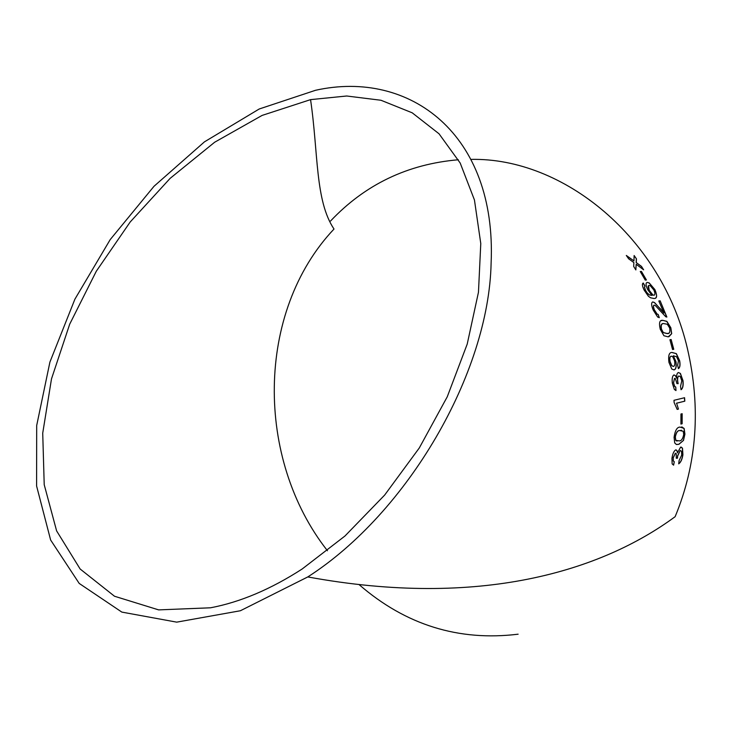 <?xml version="1.0" encoding="UTF-8"?>
<svg xmlns="http://www.w3.org/2000/svg" width="732" height="732" viewBox="0 0 732 732"><rect width="100%" height="100%" fill="white"/><g stroke="black" fill="none" stroke-linecap="round" stroke-linejoin="round"><path stroke-width="1.1" d="M491.108 263.255C496.891 134.102 409.81 69.32 315.565 90.274L259.21 108.995L204.457 141.852L154.022 186.276L110.203 239.602L74.92 299.141L49.904 362.102L36.692 425.502L36.6 486.03L50.636 540.024L79.212 583.431L121.832 612.098L176.705 622.145L240.398 610.744L307.788 576.935C407.678 512.867 488.83 373.064 491.108 263.255M307.788 576.935C480.091 608.594 601.466 570.987 675.142 516.673C696.992 463.868 701.082 407.852 687.421 348.624C661.591 237.397 563.494 157.545 471.143 159.384M458.36 159.759C407.669 164.078 365.058 184.501 330.535 221.037M636.437 258.817L634.122 255.523L633.958 260.912L626.308 255.45L628.623 258.78L633.885 262.596L633.683 266.466L635.852 269.934L636.199 264.298L643.629 269.815L641.479 266.393L636.282 262.605L636.437 258.817L634.122 255.743M646.438 279.99L641.452 271.444L640.253 271.508L645.231 280.072L646.438 279.99M654.884 289.579L649.211 282.918L647.399 282.415C645.523 282.735 645.624 285.16 647.701 289.689L651.965 295.435L649.339 294.859L647.088 292.846L645.468 290.229L644.508 287.246L645.002 286.056L643.245 283.028C641.909 283.769 642.211 286.13 644.16 290.128L648.387 296.259L650.501 297.768L653.996 298.51C657.116 298.674 657.418 295.701 654.884 289.579L649.101 282.991L647.399 282.415M653.154 309.938L657.629 317.011L659.294 317.697L658.178 314.421L657.135 314.101L654.39 309.865C653.31 307.138 653.237 305.555 654.17 305.107L655.387 305.601L665.836 316.828L666.879 317.038L660.145 300.815L658.809 300.953L663.951 313.067L654.573 302.572L652.761 301.932C651.141 302.636 651.27 305.299 653.154 309.938M660.264 329.327L663.924 335.741L668.197 336.866L671.692 333.664L670.841 327.762L666.861 321.348L662.735 320.332C659.587 319.921 658.763 322.922 660.264 329.327M673.751 349.301L671.143 339.529L669.936 339.73L672.552 349.521L673.751 349.301M674.007 369.907C676.011 369.358 676.661 366.595 675.965 361.617L673.303 355.779L676.624 356.768L678.436 360.803L677.649 365.241L678.408 368.635C680.001 367.684 680.412 365.048 679.662 360.739L676.359 353.638L672.058 352.449C669.13 352.33 668.087 355.633 668.938 362.358L671.738 368.992L674.007 369.907M673.98 374.921C672.369 375.891 671.82 378.654 672.351 383.239L674.373 389.461L675.993 390.568L675.764 387.054L674.694 386.331L673.577 382.854L674.538 378.38L675.462 378.755L676.899 383.595L678.161 383.678L677.731 381.473C677.411 378.288 677.823 376.458 678.976 375.983L680.394 376.706L681.794 380.823L680.54 386.304L681.044 389.735C682.846 388.536 683.496 385.517 683.011 380.677L680.394 373.421L678.445 372.533C677.118 372.927 676.514 374.793 676.633 378.151L675.297 375.516L673.98 374.921M678.445 409.097L676.588 403.222L684.813 401.163L684.585 397.714L673.989 400.303L674.135 402.563L677.182 409.417L678.445 409.097L676.588 403.222M682.142 423.737L682.16 413.708L680.943 414.028L680.925 424.075L682.142 423.737L682.032 413.745M674.071 437.297L674.721 442.961L676.331 444.443L678.921 444.297L683.496 440.408L684.923 434.168L684.127 428.421L679.964 427.095C677.045 427.113 675.078 430.507 674.071 437.297M675.7 449.896C673.87 451.022 672.626 453.831 671.949 458.314L672.15 463.896L673.605 465.159L674.291 461.736L673.349 460.959L673.248 457.82L675.343 453.3L676.231 453.758L676.277 458.232L677.475 458.195L677.64 456.054L680.257 450.482L681.547 451.278L681.721 455.011L679.104 460.538L678.701 463.85C680.733 462.505 682.142 459.476 682.919 454.746L682.489 448.158L680.641 447.087L677.429 452.87L676.954 450.619L675.7 449.896M210.514 607.798C240.361 602.125 270.913 589.187 302.179 568.984L344.964 536.007L384.648 495.079L419.299 447.957L447.243 396.817L467.217 344.086L478.463 292.233L480.778 243.536L474.446 199.964L460.19 163.035L439.035 133.791L412.198 112.81L380.988 100.266L346.703 96.002L310.56 99.634L262.093 115.418L214.641 142.246L170.126 178.37L130.205 221.979L96.313 271.215L69.696 324.185L51.496 378.883L42.721 433.161L44.213 484.685L56.611 530.883L80.145 569.011L114.503 596.241L158.634 609.884L210.514 607.798M310.56 99.634C318.438 153.244 315.007 200.623 334.002 229.043C255.743 311.814 255.248 458.973 327.46 550.748M359.266 584.767C405.711 624.963 458.671 641.442 518.128 634.196M673.477 465.113L674.291 461.736M674.154 461.709L673.22 460.931L673.248 457.82M673.111 457.793L675.343 453.3M675.215 453.273L675.682 453.282M676.286 458.205L677.475 458.195M677.347 458.168L677.64 456.054M677.503 456.027L680.257 450.482M678.71 463.713C680.668 462.331 682.032 459.339 682.791 454.728L682.919 454.746M682.791 454.728L682.361 448.14L681.245 447.115M676.954 450.619L677.429 452.87M676.826 450.592L676.13 449.896M676.652 444.516L678.921 444.297M678.784 444.278L683.496 440.408M683.368 440.39L684.923 434.168M684.795 434.149L683.999 428.412L681.785 426.866M681.721 430.279L679.708 430.544C677.631 430.325 676.13 432.466 675.197 436.958L675.7 440.325L677.054 441.122M675.334 436.977L675.837 440.335L679.204 440.874C681.272 441.067 682.773 438.953 683.715 434.524L683.221 431.285L679.836 430.553C677.759 430.334 676.258 432.475 675.334 436.977L675.197 436.958M680.925 424.029L682.014 423.727M676.45 403.222L684.813 401.163M684.676 401.163L684.457 397.741M677.173 409.389L678.317 409.097M675.856 390.513L675.764 387.054M675.627 387.063L674.556 386.34L673.577 382.854M673.44 382.863L674.538 378.38M678.024 383.669L677.731 381.473M677.594 381.482C677.283 378.307 677.695 376.477 678.838 376.001L678.976 375.983M681.034 389.662C682.736 388.408 683.349 385.425 682.874 380.695L683.011 380.677M682.874 380.695L680.266 373.448L678.399 372.561M675.297 375.516L676.633 378.151M675.16 375.534L673.943 374.949M673.934 369.907C675.892 369.331 676.524 366.576 675.837 361.645L675.965 361.617M675.837 361.645L673.303 355.779M678.39 368.571C679.882 367.583 680.266 364.975 679.534 360.766L679.662 360.739M679.534 360.766L676.231 353.666L671.93 352.485M671.262 356.155L671.134 356.191C669.798 356.466 669.396 358.277 669.936 361.617L671.665 365.716L673.467 366.439C674.758 365.991 675.114 364.115 674.547 360.812L672.717 356.694L671.262 356.155C669.926 356.438 669.524 358.25 670.064 361.59L671.802 365.698L673.467 366.439M673.623 349.329L671.143 339.529M671.015 339.575L669.945 339.749M668.993 336.647L671.692 333.664M671.564 333.7L670.841 327.762M670.713 327.808L666.742 321.403L662.735 320.332M662.606 320.378L661.307 320.689M662.378 324.002C660.914 324.185 660.575 325.932 661.371 329.235L663.201 332.584L667.053 333.572L668.371 333.234M661.499 329.19L663.329 332.548L667.181 333.527C669.496 333.984 670.32 332.118 669.652 327.945L667.291 324.249L663.897 323.608C661.572 323.105 660.776 324.962 661.499 329.19L661.371 329.235M659.139 317.661L658.178 314.421M658.059 314.476L657.007 314.156L654.39 309.865M654.271 309.92C653.191 307.193 653.118 305.61 654.042 305.171L654.17 305.107M666.742 317.048L660.145 300.815M660.026 300.87L658.837 300.998M659.999 308.337L663.951 313.067M659.88 308.392L654.454 302.636L652.761 301.932M647.289 282.488L646.603 282.708M647.088 292.846L649.22 294.923L651.965 295.435M646.969 292.91L645.468 290.229M645.35 290.302L644.508 287.246M644.389 287.31L645.002 286.056M644.883 286.13L643.135 283.101M655.424 298.107C657.144 297.137 656.924 294.319 654.765 289.643M648.488 285.654L649.22 290.503L652.779 295.033L654.234 295.115M649.064 285.434C647.747 285.636 647.838 287.301 649.339 290.439L652.889 294.969L653.941 295.243C655.296 294.914 655.25 293.139 653.804 289.927L650.281 285.727L649.064 285.434M646.283 279.999L641.452 271.444M641.342 271.517L640.29 271.581M626.537 255.77L633.958 260.912M635.751 269.779L636.199 264.298M643.337 269.596L641.479 266.393M641.369 266.475L636.282 262.605M636.181 262.687L636.328 258.899"/></g></svg>
